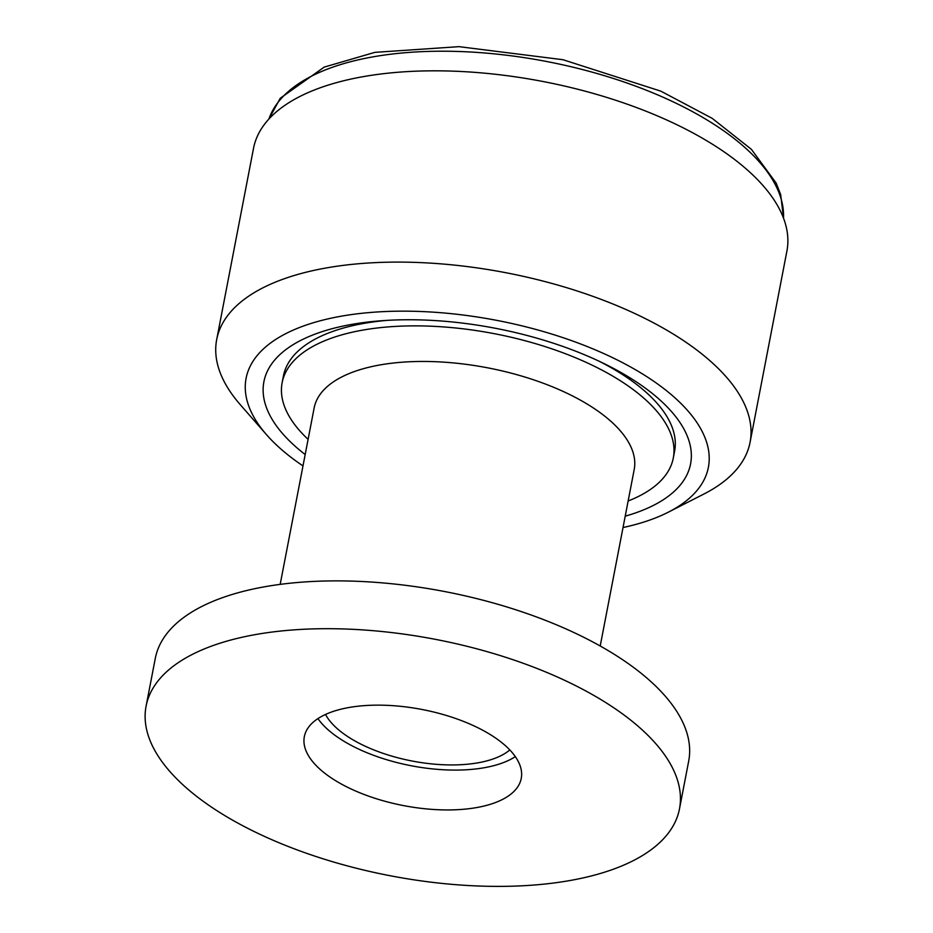 <?xml version="1.0" encoding="UTF-8"?>
<svg xmlns="http://www.w3.org/2000/svg" width="933" height="933" viewBox="0 0 933 933"><rect width="100%" height="100%" fill="white"/><g stroke="black" fill="none" stroke-linecap="round" stroke-linejoin="round"><path stroke-width="1.4" d="M509.815 749.945A99.586 44.119 10.9 0 1 478.734 762.681A99.586 44.119 10.9 0 1 325.524 714.456M308.1 439.361A199.172 88.25 10.9 0 1 282.139 382.693A199.172 88.25 10.9 0 1 494.408 333.699A199.172 88.25 10.9 0 1 673.299 458.01A199.172 88.25 10.9 0 1 628.142 500.986M317.931 718.62A110.444 48.936 -169.1 0 0 485.09 767.579A110.444 48.936 -169.1 0 0 515.319 756.628M280.18 584.385L314.153 407.943A162.96 72.203 10.9 0 1 487.831 367.859A162.96 72.203 10.9 0 1 634.195 469.567L600.211 646.009M477.416 807.43A110.444 48.936 10.9 0 1 359.637 792.712A110.444 48.936 10.9 0 1 304.333 736.662A110.444 48.936 10.9 0 1 422.043 709.488A110.444 48.936 10.9 0 1 521.244 778.425A110.444 48.936 10.9 0 1 477.416 807.43M571.707 880.216A271.596 120.334 -169.1 0 0 679.481 808.899A271.596 120.334 -169.1 0 0 435.536 639.373A271.596 120.334 -169.1 0 0 146.084 706.188A271.596 120.334 -169.1 0 0 282.093 844.027A271.596 120.334 -169.1 0 0 571.707 880.216M679.481 808.899L688.694 761.083A271.596 120.334 -169.1 0 0 552.686 623.244A271.596 120.334 -169.1 0 0 263.071 587.055A271.596 120.334 -169.1 0 0 155.298 658.371L146.084 706.188M750.074 442.3L786.916 251.024A271.596 120.334 -169.1 0 0 650.907 113.185A271.596 120.334 -169.1 0 0 361.293 76.996A271.596 120.334 -169.1 0 0 253.519 148.312L216.689 339.577A271.596 120.334 10.9 0 1 324.462 268.272A271.596 120.334 10.9 0 1 614.077 304.461A271.596 120.334 10.9 0 1 750.074 442.3A271.596 120.334 10.9 0 1 703.983 493.989L668.436 512.124A235.384 104.286 10.9 0 1 623.034 527.53M302.992 465.905A235.384 104.286 10.9 0 1 266.558 434.743L240.282 404.689A271.596 120.334 10.9 0 1 216.689 339.577M266.558 434.743A235.384 104.286 10.9 0 1 339.507 316.509A235.384 104.286 10.9 0 1 638.499 371.521A235.384 104.286 10.9 0 1 668.436 512.124M305.184 454.534A217.272 96.274 10.9 0 1 382.542 320.66A217.272 96.274 10.9 0 1 603.115 363.135A217.272 96.274 10.9 0 1 625.215 516.159M673.299 458.01L674.594 451.28A199.172 88.25 -169.1 0 0 598.624 360.989M387.51 320.334A199.172 88.25 -169.1 0 0 362.471 323.658A199.172 88.25 -169.1 0 0 283.434 375.952L282.139 382.693M783.498 218.124A262.546 116.322 -169.1 0 0 643.98 89.3A262.546 116.322 -169.1 0 0 371.194 57.181A262.546 116.322 -169.1 0 0 268.902 119.027M268.809 119.132L280.273 98.233L324.218 67.106L374.856 52.365L458.954 46.65L562.949 59.712L660.832 91.154L712.182 118.339L751.392 149.338L776.116 183.02L780.664 194.589L783.557 218.264"/></g></svg>
